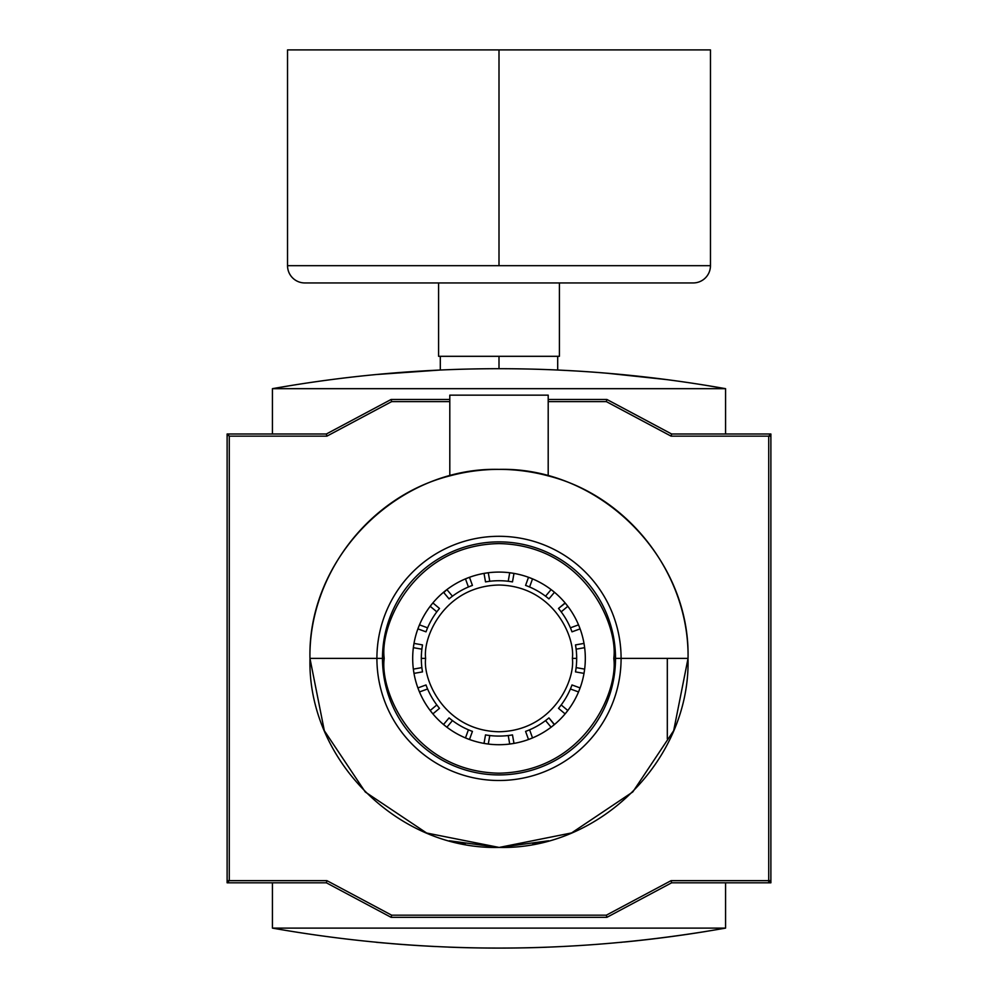 <?xml version="1.0" encoding="UTF-8"?>
<svg xmlns="http://www.w3.org/2000/svg" width="998" height="998" viewBox="0 0 998 998"><rect width="100%" height="100%" fill="white"/><g stroke="black" fill="none" stroke-linecap="round" stroke-linejoin="round"><path stroke-width="1.5" d="M287.536 265.68A17.265 17.265 0 0 0 304.802 282.945L693.198 282.945A17.265 17.265 0 0 0 710.464 265.68A17.265 17.265 0 0 1 693.198 282.945L304.802 282.945A17.265 17.265 0 0 1 287.536 265.68L499 265.68L287.536 265.68L287.536 49.9L499 49.9L499 265.68L710.464 265.68L499 265.68M710.464 265.68L710.464 49.9L499 49.9L693.198 49.9M438.584 356.311L438.584 282.945L438.584 356.311L559.416 356.311L559.416 282.945L559.416 356.311L438.584 356.311M550.709 369.722L547.341 369.597A1294.68 1294.68 0 0 0 499 368.699A1294.68 1294.68 0 0 1 547.341 369.597A1294.68 1294.68 0 0 0 450.659 369.597A1294.68 1294.68 0 0 1 499 368.699C575.11 368.711 650.634 375.373 725.571 388.671L705.262 385.228L725.571 388.671L725.571 433.993L671.629 433.993L671.08 436.138L606.347 401.62L606.884 399.462L671.629 433.993L671.08 436.138L768.722 436.138L671.08 436.138L606.347 401.62L548.201 401.62L606.347 401.62L606.884 399.462L548.201 399.462L606.884 399.462L671.629 433.993L770.88 433.993L768.722 436.138L768.722 880.648L770.88 880.648L770.88 882.806L768.722 882.806L770.88 880.648L770.88 882.806L770.88 433.993L768.722 436.138L768.722 880.648L770.88 880.648L770.88 433.993L725.571 433.993L725.571 388.671L272.429 388.671C347.366 375.373 422.89 368.711 499 368.699A1294.68 1294.68 0 0 0 450.659 369.597A1294.68 1294.68 0 0 1 499 368.699L498.988 368.699C575.11 368.711 650.634 375.373 725.571 388.671L272.429 388.671C347.366 375.373 422.89 368.711 499 368.699L499 368.699A1294.68 1294.68 0 0 1 547.341 369.597M376.296 374.524L377.194 374.437M559.217 370.096L576.632 371.019A1294.68 1294.68 0 0 1 606.759 373.19L666.839 379.614L606.759 373.19A1294.68 1294.68 0 0 0 576.632 371.019L559.292 370.096M615.803 373.976L599.062 372.566C629.127 375.123 629.127 375.123 599.062 372.566C629.127 375.123 629.127 375.123 599.062 372.566L615.903 373.988M615.941 373.988L621.717 374.524M391.116 917.337L391.653 915.178L606.347 915.178L671.08 880.648L671.629 882.806L725.571 882.806L725.571 928.115C574.524 954.724 423.476 954.724 272.429 928.115L272.429 882.806L326.371 882.806L326.92 880.648L391.653 915.178L391.116 917.337L326.371 882.806L326.92 880.648L391.653 915.178L606.347 915.178L671.08 880.648L768.722 880.648L768.722 882.806L768.722 880.648L671.08 880.648L671.629 882.806L606.884 917.337L391.116 917.337L606.884 917.337L606.347 915.178L606.884 917.337L391.116 917.337L326.371 882.806L227.12 882.806L229.278 880.648L326.92 880.648L229.278 880.648L227.12 882.806L272.429 882.806L272.429 928.115L725.571 928.115C574.524 954.724 423.476 954.724 272.429 928.115L725.571 928.115L725.571 882.806L768.722 882.806L770.88 880.648L770.88 882.806M398.876 944.22L398.926 944.22C368.873 941.675 368.873 941.675 398.938 944.233L382.097 942.811M382.059 942.811L376.283 942.274M421.368 945.767L421.368 945.767A1294.68 1294.68 0 0 1 391.241 943.609A1294.68 1294.68 0 0 0 421.368 945.767M435.964 946.566L421.705 945.792L435.964 946.566M450.659 947.202A1294.68 1294.68 0 0 0 547.341 947.202L547.341 947.202A1294.68 1294.68 0 0 1 450.659 947.202L449.711 947.164L450.659 947.202M227.12 433.993L227.12 882.806L227.12 436.138L228.193 435.066L227.12 436.138L227.12 433.993L229.278 433.993L228.193 435.066L229.278 433.993L272.429 433.993L272.429 388.671L289.694 385.727M391.116 399.462L326.371 433.993L272.429 433.993L326.371 433.993L326.92 436.138L229.278 436.138L229.278 880.648L229.278 436.138L326.92 436.138L391.653 401.62L449.799 401.62L391.653 401.62L391.116 399.462L449.799 399.462L391.116 399.462L391.653 401.62L326.92 436.138L326.371 433.993L391.116 399.462L449.799 399.462M229.278 436.138L228.193 435.066L229.278 436.138M548.189 475.884C628.877 496.118 689.418 575.297 688.046 658.393L673.687 730.636L632.807 791.925L571.592 832.931L499.312 847.414L571.592 832.931L632.807 791.925L673.687 730.636L688.046 658.393C689.418 575.297 628.877 496.118 548.189 475.884L548.201 395.146L449.799 395.146L449.799 475.884C369.11 496.118 308.582 575.297 309.954 658.393C308.582 575.297 369.11 496.118 449.811 475.884L449.799 395.146L548.201 395.146L548.201 475.884M499 847.414L426.633 833.018L365.305 792.025L324.338 730.711L309.954 658.393L324.338 730.711L365.305 792.025L426.633 833.018L499 847.414M309.979 658.393C307.384 759.403 397.99 850.009 499 847.414C600.01 850.009 690.616 759.403 688.021 658.393C690.616 557.395 600.01 466.79 499 469.372C397.99 466.79 307.384 557.395 309.979 658.393C307.384 759.403 397.99 850.009 499 847.414C600.01 850.009 690.616 759.403 688.021 658.393C690.616 557.395 600.01 466.79 499 469.372C397.99 466.79 307.384 557.395 309.979 658.393L382.484 658.393A116.517 116.517 0 0 1 499 541.877A116.517 116.517 0 0 1 615.516 658.393A116.517 116.517 0 0 1 499 774.922A116.517 116.517 0 0 1 382.484 658.393L384.205 658.393C379.589 624.823 414.033 545.17 499 543.598C583.967 545.17 618.411 624.823 613.795 658.393L615.516 658.393A116.517 116.517 0 0 0 499 541.877A116.517 116.517 0 0 0 382.484 658.393A116.517 116.517 0 0 0 499 774.922A116.517 116.517 0 0 0 615.516 658.393L621.093 658.393A122.093 122.093 0 0 1 499 780.498A122.093 122.093 0 0 1 376.907 658.393A122.093 122.093 0 0 1 499 536.3A122.093 122.093 0 0 1 621.093 658.393L688.046 658.393M548.651 476.009L548.651 476.009A189.021 189.021 0 0 0 449.349 476.009A189.021 189.021 0 0 1 548.651 476.009M548.651 840.778L499.225 847.414L548.651 840.778L532.707 844.383L548.651 840.778M449.349 840.778L465.293 844.383L449.349 840.778L498.775 847.414L449.524 840.815M414.382 673.313L413.995 673.388A86.315 86.315 0 0 1 413.359 647.677L413.995 643.411A86.315 86.315 0 0 1 430.188 606.297L432.882 602.917A86.315 86.315 0 0 1 443.524 592.276L446.892 589.593A86.315 86.315 0 0 0 444.247 591.677A86.315 86.315 0 0 1 509.716 572.752L513.982 573.401A86.315 86.315 0 0 1 551.108 589.593L554.476 592.276A86.315 86.315 0 0 1 565.118 602.917L567.812 606.297A86.315 86.315 0 0 0 565.716 603.64A86.315 86.315 0 0 1 584.117 672.739L584.005 673.388L575.497 671.891L575.821 669.883M564.818 713.632L558.506 708.331A77.682 77.682 0 0 0 571.991 684.965L580.112 687.921A86.315 86.315 0 0 1 565.542 713.37L565.118 713.882A86.315 86.315 0 0 1 554.476 724.511L551.108 727.205A86.315 86.315 0 0 1 484.654 743.51L484.018 743.398A86.315 86.315 0 0 1 444.023 724.935L443.524 724.511A86.315 86.315 0 0 1 432.882 713.882L430.188 710.501A86.315 86.315 0 0 1 413.995 673.388L413.359 669.122A86.315 86.315 0 0 1 413.883 644.059A86.315 86.315 0 0 0 413.359 647.677L413.995 643.411L422.503 644.908A77.682 77.682 0 0 0 422.503 671.891L413.995 673.388A86.315 86.315 0 0 1 413.359 669.122L421.867 667.612L413.359 669.122L413.995 673.388A86.315 86.315 0 0 0 417.888 687.921L426.009 684.965A77.682 77.682 0 0 0 439.494 708.331L432.882 713.882L432.284 713.146A86.315 86.315 0 0 1 419.472 691.938L417.888 687.921L426.009 684.965L426.72 686.861M554.289 724.673L553.753 725.122A86.315 86.315 0 0 1 532.533 737.921L528.516 739.506L525.572 731.397A77.682 77.682 0 0 0 548.937 717.899L554.289 724.673M417.888 628.877L419.472 624.86A86.315 86.315 0 0 1 432.458 603.428A86.315 86.315 0 0 0 430.188 606.297L432.882 602.917L439.494 608.468A77.682 77.682 0 0 0 426.009 631.834L417.888 628.877L419.472 624.86A86.315 86.315 0 0 0 413.995 643.411L414.382 643.473M443.773 592.575L446.892 589.593A86.315 86.315 0 0 1 465.467 578.865L469.484 577.293A86.315 86.315 0 0 1 484.018 573.401L488.284 572.752A86.315 86.315 0 0 0 469.484 577.293L472.428 585.402A77.682 77.682 0 0 0 449.063 598.887L443.524 592.276A86.315 86.315 0 0 0 432.882 602.917L439.494 608.468L438.209 610.04M509.716 572.752A86.315 86.315 0 0 1 513.346 573.289A86.315 86.315 0 0 0 509.716 572.752L513.982 573.401A86.315 86.315 0 0 1 528.516 577.293L532.533 578.865A86.315 86.315 0 0 0 513.982 573.401L512.485 581.896A77.682 77.682 0 0 0 485.515 581.896L484.018 573.401L488.284 572.752A86.315 86.315 0 0 1 509.716 572.752L508.219 581.26L509.716 572.752M551.108 589.593A86.315 86.315 0 0 1 553.977 591.851A86.315 86.315 0 0 0 551.108 589.593L554.476 592.276A86.315 86.315 0 0 1 565.118 602.917A86.315 86.315 0 0 0 554.476 592.276L548.937 598.887A77.682 77.682 0 0 0 525.572 585.402L528.516 577.293L532.533 578.865A86.315 86.315 0 0 1 551.108 589.593L545.544 596.205L551.108 589.593M565.28 603.104L567.812 606.297A86.315 86.315 0 0 1 578.528 624.86L580.112 628.877A86.315 86.315 0 0 1 584.005 643.411L584.641 647.677A86.315 86.315 0 0 0 580.112 628.877L571.991 631.834A77.682 77.682 0 0 0 558.506 608.468L565.28 603.104M583.618 673.313L575.497 671.891A77.682 77.682 0 0 0 575.497 644.908L584.005 643.411L584.641 647.677A86.315 86.315 0 0 1 584.641 669.122L584.005 673.388A86.315 86.315 0 0 1 580.112 687.921L578.528 691.938A86.315 86.315 0 0 1 567.812 710.501L565.118 713.882A86.315 86.315 0 0 1 554.476 724.511L554.227 724.211M577.443 629.85L571.991 631.834L571.28 629.925M575.946 647.764L575.497 644.908L583.618 643.473M414.719 643.535L422.503 644.908L422.179 646.904M422.054 669.034L422.503 671.891A77.682 77.682 0 0 1 421.318 658.393L425.635 658.393C422.69 636.936 444.696 586.038 499 585.028C553.304 586.038 575.31 636.936 572.365 658.393L576.682 658.393A77.682 77.682 0 0 0 575.497 644.908L575.609 645.556M426.57 630.312L426.009 631.834L418.187 628.977M469.609 577.655L472.428 585.402L470.532 586.125M554.227 592.575L548.937 598.887L547.353 597.602M527.081 585.976L525.572 585.402L528.416 577.58M513.92 573.788L512.485 581.896L510.489 581.572M487.111 581.634L485.515 581.896L484.067 573.7M564.818 603.166L558.506 608.468A77.682 77.682 0 0 1 571.991 631.834L571.667 630.948M443.773 724.211L449.063 717.899A77.682 77.682 0 0 0 472.428 731.397L469.484 739.506L465.467 737.921A86.315 86.315 0 0 1 446.892 727.205L443.524 724.511A86.315 86.315 0 0 1 432.882 713.882L433.182 713.62M484.08 743.011L485.515 734.902A77.682 77.682 0 0 0 512.485 734.902L513.982 743.398L509.716 744.046A86.315 86.315 0 0 1 488.284 744.046L484.018 743.398A86.315 86.315 0 0 1 465.467 737.921L468.411 729.8L465.467 737.921L466.34 738.295L469.484 739.506L472.428 731.397L471.817 731.172L472.428 731.397A77.682 77.682 0 0 1 449.063 717.899L450.647 719.184M565.118 713.882L558.506 708.331L559.791 706.759M571.43 686.487L571.991 684.965L579.813 687.809M528.266 738.819L525.572 731.397L527.468 730.673M484.142 742.674L485.515 734.902L487.511 735.227M510.889 735.164L512.485 734.902L513.933 743.098M418.262 687.784L417.888 687.921A86.315 86.315 0 0 0 419.472 691.938L417.888 687.921M513.92 743.011L513.982 743.398A86.315 86.315 0 0 1 509.716 744.046L508.219 735.526L509.716 744.046L513.982 743.398A86.315 86.315 0 0 0 528.516 739.506L528.391 739.131M364.008 375.747L362.162 375.947M348.489 377.469L345.657 377.805M359.38 376.246L355.874 376.633M360.315 376.146L363.933 375.759M355.213 376.708L354.452 376.795M310.69 382.459L309.28 382.671L310.69 382.459M307.372 382.958L312.449 382.209L307.372 382.958M314.532 381.897L319.61 381.186L314.532 381.897M344.085 377.993A1294.68 1294.68 0 0 0 342.127 378.23L335.128 379.103L342.127 378.23A1294.68 1294.68 0 0 1 344.085 377.993M335.241 379.09L342.252 378.217L335.241 379.09M369.734 375.161L367.838 375.36L369.734 375.161M361.613 376.009A1294.68 1294.68 0 0 0 359.791 376.196A1294.68 1294.68 0 0 1 361.613 376.009M369.435 375.198L371.842 374.949L369.435 375.198M315.742 381.735L313.497 382.059M313.172 382.097L311.239 382.384M633.992 941.039L635.838 940.852M637.685 940.652L634.067 941.039M687.31 934.328L688.72 934.128L687.31 934.328M690.628 933.841L685.551 934.59L690.628 933.841M683.468 934.889L678.39 935.613L683.468 934.889M655.748 938.582L662.759 937.696L655.748 938.582A1294.68 1294.68 0 0 1 653.915 938.794A1294.68 1294.68 0 0 0 655.873 938.557L662.872 937.683L655.873 938.557M628.266 941.625L630.162 941.438L628.266 941.625M636.387 940.79A1294.68 1294.68 0 0 0 638.209 940.59A1294.68 1294.68 0 0 1 636.387 940.79M628.565 941.601L626.158 941.838L628.565 941.601M682.258 935.064L684.653 934.714M684.828 934.689L686.761 934.415M422.341 645.843L422.503 644.908A77.682 77.682 0 0 0 421.318 658.393M548.201 598.289L548.937 598.887A77.682 77.682 0 0 0 525.572 585.402L526.183 585.626M511.562 581.734L512.485 581.896A77.682 77.682 0 0 0 485.515 581.896L486.163 581.784M471.543 585.726L472.428 585.402A77.682 77.682 0 0 0 449.063 598.887L443.524 592.276M438.895 609.192L439.494 608.468A77.682 77.682 0 0 0 426.009 631.834L426.233 631.21M499 356.311L499 368.699M667.313 658.393L667.313 738.807L667.313 658.393M449.711 369.634L450.659 369.597M440.305 356.311L440.305 370.021L376.009 374.549M422.391 671.242L422.503 671.891L414.307 673.326M580.075 628.777A86.315 86.315 0 0 0 578.528 624.86L580.112 628.877M469.384 577.331A86.315 86.315 0 0 0 465.467 578.865L469.484 577.293M549.624 947.114L548.289 947.164M448.376 947.114L449.711 947.164M361.151 376.059L362.723 375.884M355.775 376.645L357.82 376.408M362.636 375.897L361.002 376.071M367.077 375.435L365.455 375.597M613.795 658.393C618.411 691.976 583.967 771.629 499 773.188C414.033 771.629 379.589 691.976 384.205 658.393C379.589 624.823 414.033 545.17 499 543.598C583.967 545.17 618.411 624.823 613.795 658.393C618.411 691.976 583.967 771.629 499 773.188C414.033 771.629 379.589 691.976 384.205 658.393M584.641 669.122A86.315 86.315 0 0 1 584.117 672.739L584.641 669.122L576.133 667.612L584.641 669.122M580.112 687.921A86.315 86.315 0 0 1 578.528 691.938L570.407 688.982L578.528 691.938L580.112 687.921A86.315 86.315 0 0 0 584.005 673.388M567.812 710.501A86.315 86.315 0 0 1 565.542 713.37L567.812 710.501L561.188 704.95L567.812 710.501M553.753 725.122A86.315 86.315 0 0 1 551.108 727.205L545.544 720.581L551.108 727.205L553.753 725.122M532.533 737.921A86.315 86.315 0 0 1 528.516 739.506L532.533 737.921L529.589 729.8L532.533 737.921M488.284 744.046A86.315 86.315 0 0 1 484.654 743.51L488.284 744.046L489.781 735.526L488.284 744.046M446.892 727.205A86.315 86.315 0 0 1 444.023 724.935L446.892 727.205L452.456 720.581L446.892 727.205M432.284 713.146A86.315 86.315 0 0 1 430.188 710.501L436.812 704.95L430.188 710.501L432.284 713.146M426.333 685.851L426.009 684.965A77.682 77.682 0 0 0 439.494 708.331L433.12 713.682M443.985 723.962L449.063 717.899L449.799 718.51M486.438 735.052L485.515 734.902A77.682 77.682 0 0 0 512.485 734.902L511.837 735.015M526.457 731.06L525.572 731.397A77.682 77.682 0 0 0 548.937 717.899L554.277 724.274M559.105 707.607L558.506 708.331A77.682 77.682 0 0 0 571.991 684.965L571.767 685.589M575.659 670.955L575.497 671.891A77.682 77.682 0 0 0 576.682 658.393M572.365 658.393C575.31 679.863 553.304 730.761 499 731.759C444.696 730.761 422.69 679.863 425.635 658.393C422.69 636.936 444.696 586.038 499 585.028C553.304 586.038 575.31 636.936 572.365 658.393C575.31 679.863 553.304 730.761 499 731.759C444.696 730.761 422.69 679.863 425.635 658.393M532.533 578.865L529.589 586.986L532.533 578.865M546.305 596.779L545.544 596.205M559.541 609.716L558.506 608.468M567.812 606.297L561.188 611.849L567.812 606.297M578.528 624.86L570.407 627.817L578.528 624.86M584.641 647.677L576.133 649.174L584.641 647.677M576.008 668.56L576.133 667.612M560.614 705.698L561.188 704.95M547.677 718.934L548.937 717.899M488.833 735.414L489.781 735.526M470.919 730.823L471.817 731.16M451.695 720.007L452.456 720.581M438.459 707.071L439.494 708.331M419.472 691.938L427.593 688.982L419.472 691.938M413.359 647.677L421.867 649.174L413.359 647.677M421.992 648.238L421.867 649.174M419.472 624.86L427.593 627.817L419.472 624.86M430.188 606.297L436.812 611.849L430.188 606.297M437.386 611.088L436.812 611.849M450.323 597.864L449.063 598.887M446.892 589.593L452.456 596.205L446.892 589.593M465.467 578.865L468.411 586.986L465.467 578.865M488.284 572.752L489.781 581.26L488.284 572.752M509.167 581.385L508.219 581.26M606.884 917.337L671.629 882.806L768.722 882.806M272.429 388.671L272.429 433.993L229.278 433.993M548.201 399.462L606.884 399.462M770.88 880.648L768.722 880.648M770.88 436.138L768.722 436.138M227.12 880.648L229.278 880.648M548.626 369.647L550.035 369.697M304.802 49.9L499 49.9M623.937 942.062A1294.68 1294.68 0 0 0 706.372 931.384M632.545 941.189L630.923 941.364M635.377 940.902L637.011 940.727M636.849 940.74L635.277 940.902M376.907 658.393A122.093 122.093 0 0 1 499 536.3A122.093 122.093 0 0 1 621.093 658.393A122.093 122.093 0 0 1 499 780.498A122.093 122.093 0 0 1 376.907 658.393M557.695 356.311L557.695 370.021M621.692 942.274L620.806 942.361"/></g></svg>
